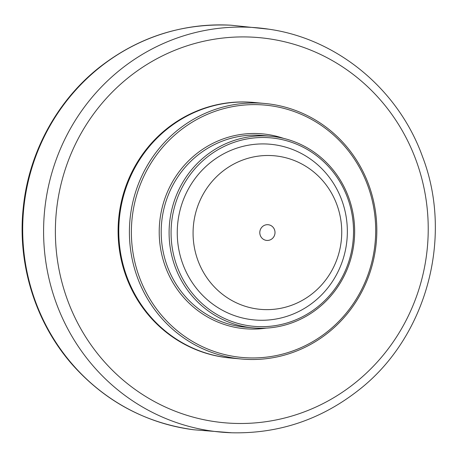 <?xml version="1.0" encoding="UTF-8"?>
<svg xmlns="http://www.w3.org/2000/svg" width="458" height="458" viewBox="0 0 458 458"><rect width="100%" height="100%" fill="white"/><g stroke="black" fill="none" stroke-linecap="round" stroke-linejoin="round"><path stroke-width="0.69" d="M230.489 358.007A128.303 123.666 -84.7 0 1 230.277 357.984L230.025 357.961A128.303 123.666 -84.7 0 1 118.656 218.85A128.303 123.666 -84.7 0 1 253.583 102.443L253.841 102.466A128.303 123.666 -84.7 0 1 254.053 102.489M230.277 357.984A128.303 123.666 -84.7 0 1 223.899 357.223A128.303 123.666 -84.7 0 1 119.263 215.558A128.303 123.666 -84.7 0 1 253.841 102.466M348.532 197.083A96.226 92.751 95.3 0 0 270.712 136.238A96.226 92.751 95.3 0 0 175.219 267.031A96.226 92.751 95.3 0 0 253.039 327.876A96.226 92.751 95.3 0 0 348.532 197.083M367.642 185.238A126.7 122.12 -84.7 0 1 234.29 356.496A126.7 122.12 -84.7 0 1 158.691 152.125A126.7 122.12 -84.7 0 1 367.642 185.238M241.337 359.009L230.706 358.024A128.303 123.666 -84.7 0 1 126.94 276.895A128.303 123.666 -84.7 0 1 254.264 102.506L264.896 103.485A128.303 123.666 95.3 0 0 137.572 277.88A128.303 123.666 95.3 0 0 241.337 359.009A128.303 123.666 95.3 0 0 368.661 184.614A128.303 123.666 95.3 0 0 264.896 103.485M347.513 197.701A94.623 91.205 -84.7 0 1 247.927 325.604A94.623 91.205 -84.7 0 1 191.467 172.975A94.623 91.205 -84.7 0 1 347.513 197.701M341.737 200.037A88.205 85.022 -84.7 0 1 292.691 314.24A88.205 85.022 -84.7 0 1 182.868 264.151A88.205 85.022 -84.7 0 1 231.914 149.949A88.205 85.022 -84.7 0 1 341.737 200.037M264.69 225.221A7.883 7.603 -84.7 0 1 274.943 231.45A7.883 7.603 -84.7 0 1 266.682 240.416A7.883 7.603 -84.7 0 1 264.69 225.221M197.976 260.585A77.099 74.311 -84.7 0 1 240.845 160.764A77.099 74.311 -84.7 0 1 336.836 204.543A77.099 74.311 -84.7 0 1 293.967 304.364A77.099 74.311 -84.7 0 1 197.976 260.585M175.196 50.14A193.35 186.366 -84.7 0 1 415.927 159.934A193.35 186.366 -84.7 0 1 308.411 410.265A193.35 186.366 -84.7 0 1 67.681 300.477A193.35 186.366 -84.7 0 1 175.196 50.14M193.837 429.776A203.238 195.898 -84.7 0 1 24.079 253.589A203.238 195.898 -84.7 0 1 148.632 38.798A203.238 195.898 -84.7 0 1 231.141 25.224C181.981 22.911 137.778 37.184 98.533 68.053C56.866 101.31 29.157 152.354 23.421 206.243C16.809 263.568 35.369 323.176 73.131 365.53C105.855 401.815 146.091 423.232 193.837 429.776L231.645 432.776C278.825 433.846 321.241 419.562 358.895 389.924C426.57 337.202 453.712 237.255 422.396 156.355C398.334 89.424 337.431 38.907 268.863 29.192A202.968 195.64 95.3 0 0 169.368 40.951A202.968 195.64 95.3 0 0 46.184 264.266A202.968 195.64 95.3 0 0 231.634 432.776M253.039 327.876L245.133 327.144A96.226 92.751 -84.7 0 1 167.313 266.298A96.226 92.751 -84.7 0 1 262.806 135.505L270.712 136.238M283.657 138.396A97.829 94.296 95.3 0 0 159.642 222.628A97.829 94.296 95.3 0 0 266.161 328.117M268.863 29.192L231.141 25.224"/></g></svg>
